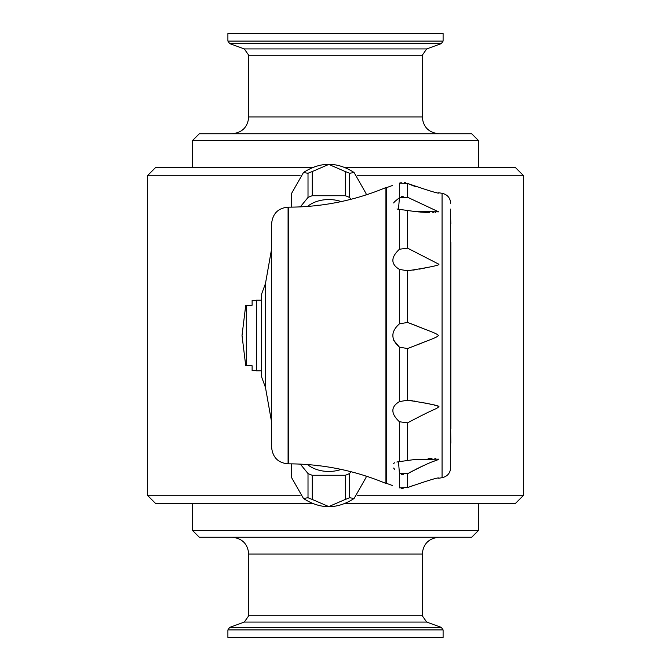<?xml version="1.0" encoding="UTF-8"?>
<svg xmlns="http://www.w3.org/2000/svg" width="671" height="671" viewBox="0 0 671 671"><rect width="100%" height="100%" fill="white"/><g stroke="black" fill="none" stroke-linecap="round" stroke-linejoin="round"><path stroke-width="1.01" d="M317.5 205.485L317.5 205.242A35.303 24.961 0 0 0 315.831 205.67M317.5 465.515L317.5 465.758A35.303 24.961 180 0 1 315.831 465.33M450.669 223.846L450.669 242.114M291.449 463.854L291.449 475.781A37.324 26.395 0 0 0 291.516 477.316A37.324 26.395 0 0 0 291.533 477.526L303.468 498.486L308.014 497.714A37.324 26.395 0 0 0 312.233 499.434L328.773 506.58L345.322 499.434A37.324 26.395 0 0 0 349.532 497.714L354.078 498.486L366.014 477.526A37.324 26.395 0 0 0 366.039 477.316A37.324 26.395 0 0 0 366.098 476.091M308.014 497.714L308.014 473.541A37.324 26.395 0 0 0 312.233 475.269L345.322 475.269A37.324 26.395 0 0 0 349.532 473.541L351.017 471.721M300.314 464.114L308.014 473.541M291.533 477.526L291.533 463.854M399.421 209.369L398.499 209.268L399.421 197.735L407.574 197.274L438.683 211.868L413.403 211.306L399.421 209.369L399.421 249.243L407.574 248.153L438.683 264.122C440.746 265.011 430.379 267.234 407.574 270.79L408.765 270.665M399.421 421.757C390.681 413.554 390.681 406.836 399.421 401.602L407.574 400.21C430.472 403.783 440.839 406.005 438.683 406.878C434.498 410.216 437.601 406.894 407.574 422.847L399.421 421.757L399.421 461.631L413.403 459.694L438.683 459.132C434.506 462 437.484 457.991 407.574 473.726L399.421 473.265L398.499 461.732L399.421 461.631M399.421 473.265L399.421 487.859C390.681 484.915 390.681 484.915 399.421 487.859L407.574 487.557C429.432 479.975 439.799 476.871 438.683 478.255L442.063 477.702C447.389 476.494 450.258 473.164 450.669 467.729L450.669 209.411M398.566 461.723L396.871 462.025M394.707 462.747L393.592 463.435M393.592 468.056L394.716 469.373M393.592 340.122L399.421 347.142C390.681 339.367 390.681 331.608 399.421 323.858L396.897 326.165M399.253 197.853L394.833 201.501M394.59 201.753L393.592 202.944M397.006 209L398.566 209.277M442.063 477.702L442.063 193.298L438.683 192.745C440.419 194.288 430.044 191.185 407.574 183.443L399.421 183.141C390.681 186.085 390.681 186.085 399.421 183.141L401.258 182.663M399.421 269.398L399.421 323.858L407.574 322.432L407.574 270.79L399.421 269.398C390.681 264.139 390.681 257.421 399.421 249.243M412.9 270.136L414.418 269.918M414.904 269.843L415.768 269.708M419.283 269.121L420.767 268.853M421.891 268.635L422.738 268.475M423.929 268.232L425.087 267.997M271.612 223.644L271.612 447.356C272.678 457.454 278.171 462.948 288.085 463.837L288.085 207.163C278.171 208.052 272.678 213.546 271.612 223.644M478.406 167.373L478.406 140.474L192.594 140.474L192.594 167.373M192.594 530.526L199.321 537.245L471.679 537.245L478.406 530.526L192.594 530.526L192.594 503.627M300.172 495.215L147.352 495.215L147.352 175.785L300.172 175.785M357.375 495.215L523.648 495.215L515.244 503.627L345.028 503.627M312.527 503.627L155.756 503.627L147.352 495.215M523.648 495.215L523.648 175.785L357.375 175.785M335.5 33.55L227.897 33.55L227.897 41.082L443.103 41.082L443.103 33.55L335.5 33.55M404.202 182.562L405.502 182.764M408.169 183.703L409.394 184.223M410.224 184.567L412.162 185.347M413.068 185.699L414.041 186.068M414.703 186.312L415.97 186.773M432.518 191.529L433.013 191.638M436.041 192.258L436.469 192.342M341.17 469.415A28.065 19.845 180 0 1 307.511 464.558M256.481 300.533L252.111 300.533L252.111 305.238L246.316 305.238L246.316 365.762L252.111 365.762L252.111 370.467L256.481 370.467M385.934 483.447L385.934 187.553L386.781 187.553L386.781 483.447L385.934 483.447C354.733 470.438 322.231 463.904 288.429 463.837L288.085 463.837M412.85 485.385L412.12 485.67M403.128 488.488L401.258 488.337M450.669 443.17L450.669 452.346M450.669 428.87L450.837 443.17M450.669 218.654L450.837 223.846M265.473 387.477L261.522 376.699L261.522 294.301L265.473 283.523L271.612 248.857L271.612 422.143L265.473 387.477L265.473 283.523M366.098 194.909A37.324 26.395 180 0 0 366.039 193.684A37.324 26.395 180 0 0 366.014 193.474L354.078 172.514L349.532 173.286A37.324 26.395 180 0 0 345.322 171.566L328.773 164.42L312.233 171.566A37.324 26.395 180 0 0 308.014 173.286L303.468 172.514L291.533 193.474A37.324 26.395 180 0 0 291.516 193.684A37.324 26.395 180 0 0 291.449 195.219L291.449 207.146M291.533 193.474L291.533 207.146M308.014 173.286L308.014 197.459L300.314 206.886M227.897 629.918L443.103 629.918L443.103 637.45L227.897 637.45L227.897 629.918L229.675 627.393L441.325 627.393L426.681 622.059L244.319 622.059L229.675 627.393M478.406 140.474L471.679 133.755L199.321 133.755L192.594 140.474M351.017 199.279L349.532 197.459A37.324 26.395 180 0 0 345.322 195.731L312.233 195.731A37.324 26.395 180 0 0 308.014 197.459M307.511 206.442A28.065 19.845 0 0 1 341.17 201.585M349.532 173.286L349.532 197.459M366.014 193.474L366.014 194.934M407.574 322.432C437.056 334.032 434.917 332.808 438.683 335.5C434.506 338.402 437.467 336.775 407.574 348.568L399.421 347.142L399.421 401.602M401.292 474.254L403.346 474.699M403.196 196.318L401.241 196.762M437.425 406.064L436.955 405.905M436.024 405.62L434.229 405.125M430.899 404.294L429.088 403.875M427.67 403.556L427.201 403.456M425.624 403.112L424.978 402.977M424.089 402.793L423.636 402.701M423.284 402.634L422.663 402.516M421.824 402.348L421.078 402.206M416.381 401.384L415.542 401.258M414.661 401.115L413.814 400.99M412.69 400.83L410.904 400.595M409.235 400.394L408.522 400.31M413.378 211.306L414.116 211.407M414.779 211.491L416.112 211.65M416.766 211.717L417.84 211.835M418.402 211.885L419.467 211.977M420.046 212.028L420.96 212.095M421.497 212.137L422.353 212.195M422.805 212.221L423.569 212.262M424.173 212.296L424.693 212.313M425.179 212.338L426.79 212.397M426.999 212.397L427.762 212.413M428.744 212.43L429.482 212.439M432.854 212.43L433.399 212.413M435.06 212.363L435.538 212.338M423.602 328.656L422.839 328.345M422.017 328.018L421.187 327.691M420.507 327.423L419.534 327.037M418.821 326.76L417.807 326.358M417.052 326.064L415.802 325.569M414.921 325.234L413.755 324.772M412.833 324.42L410.895 323.682M410.224 347.578L411.004 347.284M414.988 345.741L415.869 345.397M417.186 344.886L418.067 344.542M419.098 344.139L419.803 343.854M420.7 343.502L421.455 343.2M422.21 342.898L422.839 342.655M423.678 342.319L424.097 342.143M426.58 341.153L427.897 340.616M435.898 458.679L434.85 458.628M431.99 458.561L431.227 458.553M431.109 458.553L430.43 458.553M430.363 458.553L429.457 458.561M428.677 458.57L428.123 458.578M416.725 459.283L416.121 459.35M414.753 459.518L414.082 459.601M407.574 487.557L407.574 473.726L408.48 473.214M410.434 472.132L412.59 470.975M413.286 470.606L414.342 470.061M415.123 469.658L416.557 468.937M417.152 468.643L418.36 468.048M418.905 467.779L420.071 467.217M420.574 466.982L421.665 466.471M422.109 466.261L423.091 465.817M423.426 465.657L424.407 465.221M424.852 465.02L425.38 464.785M425.968 464.525L426.924 464.114M430.136 462.764L430.941 462.436M432.585 461.774L433.298 461.489M433.491 461.413L434.363 461.069M434.774 460.91L435.236 460.734M450.669 461.925L450.669 209.075M450.837 428.87L450.837 242.114M261.522 300.197L256.481 300.197L256.481 370.803L261.522 370.803M319.513 205.242L317.5 205.242M345.322 171.566L345.322 195.731M312.233 171.566L312.233 195.731M317.5 465.758L319.513 465.758M366.014 477.526L366.014 476.066M312.233 499.434L312.233 475.269M345.322 499.434L345.322 475.269M349.532 497.714L349.532 473.541M345.028 167.373L515.244 167.373L523.648 175.785M147.352 175.785L155.756 167.373L312.527 167.373M399.421 183.141L399.421 197.735M385.934 187.553C354.733 200.562 322.231 207.096 288.429 207.163L288.429 463.837M335.5 48.941L244.319 48.941L248.748 55.265L422.252 55.265L426.681 48.941L335.5 48.941M426.681 48.941L441.325 43.607L229.675 43.607L227.897 41.082M422.252 55.265L422.252 116.939L248.748 116.939L248.748 55.265M407.574 422.847L407.574 460.65M407.574 348.568L407.574 400.21M407.574 210.35L407.574 248.153M407.574 183.443L407.574 197.274M248.748 554.061L248.748 615.735L422.252 615.735L422.252 554.061L248.748 554.061C247.75 543.846 242.147 538.243 231.94 537.245M354.078 498.486C337.211 509.406 320.344 509.406 303.468 498.486M392.535 485.561L386.781 483.447M392.535 185.439L386.781 187.553M478.406 530.526L478.406 503.627M244.319 48.941L229.675 43.607M441.325 43.607L443.103 41.082M245.737 305.238L242.021 335.5L245.737 365.762M303.468 172.514C320.344 161.594 337.211 161.594 354.078 172.514M442.063 193.298C447.389 194.506 450.249 197.836 450.669 203.271M248.748 116.939C247.75 127.154 242.147 132.757 231.94 133.755M422.252 116.939C423.25 127.154 428.853 132.757 439.06 133.755M422.252 554.061C423.25 543.846 428.853 538.243 439.06 537.245M248.748 615.735L244.319 622.059M422.252 615.735L426.681 622.059M443.103 629.918L441.325 627.393"/></g></svg>
